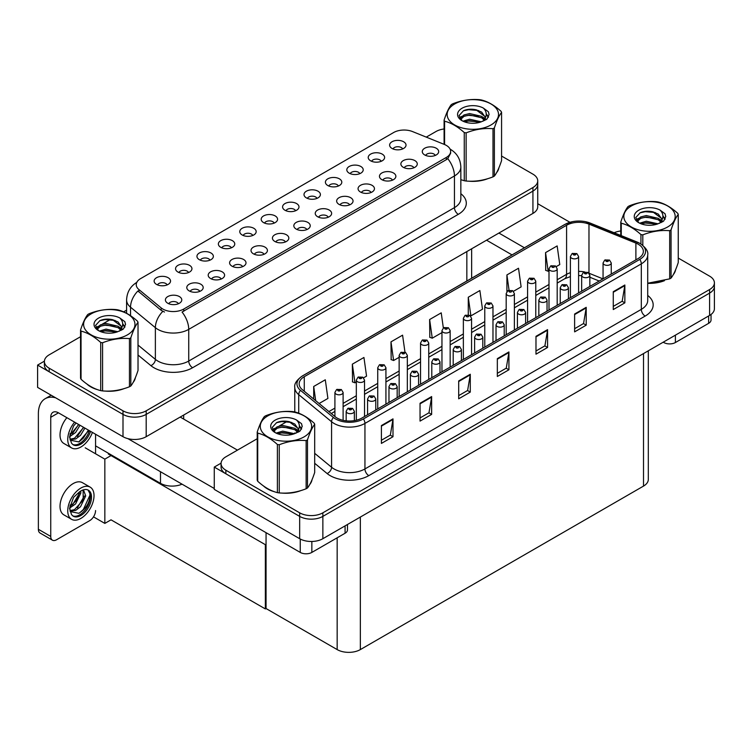 <?xml version="1.0" encoding="UTF-8"?>
<svg xmlns="http://www.w3.org/2000/svg" width="752" height="752" viewBox="0 0 752 752"><rect width="100%" height="100%" fill="white"/><g stroke="black" fill="none" stroke-linecap="round" stroke-linejoin="round"><path stroke-width="1.13" d="M295.583 210.739A4.916 2.839 0 0 0 294.267 209.357A4.916 2.839 0 0 0 289.417 208.633A4.916 2.839 0 0 0 285.986 210.739M296.579 203.557A8.197 4.728 0 0 0 286.08 203.031A8.197 4.728 0 0 0 283.363 208.915A8.197 4.728 0 0 0 284.989 210.25A8.197 4.728 0 0 0 298.215 208.915A8.197 4.728 0 0 0 296.579 203.557M274.179 223.1A4.916 2.839 0 0 0 272.854 221.718A4.916 2.839 0 0 0 268.013 220.994A4.916 2.839 0 0 0 264.582 223.1M275.176 215.918A8.197 4.728 0 0 0 264.676 215.392A8.197 4.728 0 0 0 261.959 221.267A8.197 4.728 0 0 0 263.585 222.611A8.197 4.728 0 0 0 276.802 221.267A8.197 4.728 0 0 0 275.176 215.918M252.766 235.461A4.916 2.839 0 0 0 251.45 234.079A4.916 2.839 0 0 0 246.6 233.355A4.916 2.839 0 0 0 243.178 235.461M253.772 228.279A8.197 4.728 0 0 0 243.263 227.753A8.197 4.728 0 0 0 240.546 233.628A8.197 4.728 0 0 0 242.172 234.972A8.197 4.728 0 0 0 255.398 233.628A8.197 4.728 0 0 0 253.772 228.279M392.459 180.151A4.916 2.839 0 0 0 391.143 178.769A4.916 2.839 0 0 0 386.293 178.045A4.916 2.839 0 0 0 382.871 180.151M393.465 172.969A8.197 4.728 0 0 0 382.956 172.443A8.197 4.728 0 0 0 380.239 178.327A8.197 4.728 0 0 0 381.866 179.662A8.197 4.728 0 0 0 395.091 178.327A8.197 4.728 0 0 0 393.465 172.969M328.239 217.234A4.916 2.839 0 0 0 326.923 215.852A4.916 2.839 0 0 0 322.072 215.128A4.916 2.839 0 0 0 318.641 217.234M329.235 210.052A8.197 4.728 0 0 0 318.735 209.517A8.197 4.728 0 0 0 316.019 215.401A8.197 4.728 0 0 0 317.645 216.745A8.197 4.728 0 0 0 330.861 215.401A8.197 4.728 0 0 0 329.235 210.052M402.63 148.943A4.916 2.839 0 0 0 401.305 147.561A4.916 2.839 0 0 0 396.464 146.837A4.916 2.839 0 0 0 393.033 148.943M403.627 141.761A8.197 4.728 0 0 0 393.117 141.226A8.197 4.728 0 0 0 390.401 147.11A8.197 4.728 0 0 0 392.027 148.454A8.197 4.728 0 0 0 405.253 147.11A8.197 4.728 0 0 0 403.627 141.761M349.642 204.873A4.916 2.839 0 0 0 348.326 203.491A4.916 2.839 0 0 0 343.485 202.767A4.916 2.839 0 0 0 340.054 204.873M350.648 197.691A8.197 4.728 0 0 0 340.139 197.165A8.197 4.728 0 0 0 337.422 203.04A8.197 4.728 0 0 0 339.049 204.384A8.197 4.728 0 0 0 352.274 203.04A8.197 4.728 0 0 0 350.648 197.691M413.873 167.79A4.916 2.839 0 0 0 412.547 166.408A4.916 2.839 0 0 0 407.706 165.694A4.916 2.839 0 0 0 404.275 167.79M414.869 160.608A8.197 4.728 0 0 0 404.369 160.082A8.197 4.728 0 0 0 401.653 165.966A8.197 4.728 0 0 0 403.279 167.301A8.197 4.728 0 0 0 416.495 165.966A8.197 4.728 0 0 0 414.869 160.608M188.545 272.544A4.916 2.839 0 0 0 187.229 271.152A4.916 2.839 0 0 0 182.379 270.438A4.916 2.839 0 0 0 178.948 272.544M189.542 265.353A8.197 4.728 0 0 0 179.042 264.826A8.197 4.728 0 0 0 176.325 270.711A8.197 4.728 0 0 0 177.951 272.045A8.197 4.728 0 0 0 191.168 270.711A8.197 4.728 0 0 0 189.542 265.353M242.605 266.669A4.916 2.839 0 0 0 241.289 265.287A4.916 2.839 0 0 0 236.438 264.572A4.916 2.839 0 0 0 233.007 266.669M243.601 259.487A8.197 4.728 0 0 0 233.101 258.961A8.197 4.728 0 0 0 230.385 264.845A8.197 4.728 0 0 0 232.011 266.18A8.197 4.728 0 0 0 245.227 264.845A8.197 4.728 0 0 0 243.601 259.487M359.813 173.665A4.916 2.839 0 0 0 358.488 172.274A4.916 2.839 0 0 0 353.647 171.559A4.916 2.839 0 0 0 350.216 173.665M360.81 166.474A8.197 4.728 0 0 0 350.3 165.948A8.197 4.728 0 0 0 347.593 171.832A8.197 4.728 0 0 0 349.219 173.167A8.197 4.728 0 0 0 362.436 171.832A8.197 4.728 0 0 0 360.81 166.474M199.788 291.391A4.916 2.839 0 0 0 198.472 290.009A4.916 2.839 0 0 0 193.621 289.285A4.916 2.839 0 0 0 190.19 291.391M200.784 284.209A8.197 4.728 0 0 0 190.284 283.683A8.197 4.728 0 0 0 187.568 289.558A8.197 4.728 0 0 0 189.194 290.902A8.197 4.728 0 0 0 202.42 289.558A8.197 4.728 0 0 0 200.784 284.209M371.056 192.512A4.916 2.839 0 0 0 369.73 191.13A4.916 2.839 0 0 0 364.889 190.406A4.916 2.839 0 0 0 361.458 192.512M372.052 185.33A8.197 4.728 0 0 0 361.552 184.804A8.197 4.728 0 0 0 358.836 190.679A8.197 4.728 0 0 0 360.462 192.023A8.197 4.728 0 0 0 373.678 190.679A8.197 4.728 0 0 0 372.052 185.33M264.018 254.308A4.916 2.839 0 0 0 262.692 252.926A4.916 2.839 0 0 0 257.851 252.211A4.916 2.839 0 0 0 254.42 254.308M265.014 247.126A8.197 4.728 0 0 0 254.505 246.6A8.197 4.728 0 0 0 251.798 252.484A8.197 4.728 0 0 0 253.424 253.819A8.197 4.728 0 0 0 266.64 252.484A8.197 4.728 0 0 0 265.014 247.126M381.217 161.304A4.916 2.839 0 0 0 379.901 159.922A4.916 2.839 0 0 0 375.051 159.198A4.916 2.839 0 0 0 371.62 161.304M382.213 154.113A8.197 4.728 0 0 0 371.714 153.587A8.197 4.728 0 0 0 368.997 159.471A8.197 4.728 0 0 0 370.623 160.806A8.197 4.728 0 0 0 383.84 159.471A8.197 4.728 0 0 0 382.213 154.113M306.835 229.595A4.916 2.839 0 0 0 305.509 228.213A4.916 2.839 0 0 0 300.668 227.489A4.916 2.839 0 0 0 297.237 229.595M307.831 222.404A8.197 4.728 0 0 0 297.322 221.878A8.197 4.728 0 0 0 294.605 227.762A8.197 4.728 0 0 0 296.232 229.097A8.197 4.728 0 0 0 309.457 227.762A8.197 4.728 0 0 0 307.831 222.404M316.996 198.378A4.916 2.839 0 0 0 315.671 196.996A4.916 2.839 0 0 0 310.83 196.281A4.916 2.839 0 0 0 307.399 198.378M317.993 191.196A8.197 4.728 0 0 0 307.483 190.67A8.197 4.728 0 0 0 304.776 196.554A8.197 4.728 0 0 0 306.402 197.889A8.197 4.728 0 0 0 319.619 196.554A8.197 4.728 0 0 0 317.993 191.196M285.422 241.956A4.916 2.839 0 0 0 284.106 240.565A4.916 2.839 0 0 0 279.255 239.85A4.916 2.839 0 0 0 275.824 241.956M286.418 234.765A8.197 4.728 0 0 0 275.918 234.239A8.197 4.728 0 0 0 273.202 240.123A8.197 4.728 0 0 0 274.828 241.458A8.197 4.728 0 0 0 288.044 240.123A8.197 4.728 0 0 0 286.418 234.765M221.201 279.03A4.916 2.839 0 0 0 219.875 277.648A4.916 2.839 0 0 0 215.034 276.933A4.916 2.839 0 0 0 211.603 279.03M222.197 271.848A8.197 4.728 0 0 0 211.688 271.322A8.197 4.728 0 0 0 208.981 277.206A8.197 4.728 0 0 0 210.607 278.541A8.197 4.728 0 0 0 223.823 277.206A8.197 4.728 0 0 0 222.197 271.848M338.4 186.017A4.916 2.839 0 0 0 337.084 184.635A4.916 2.839 0 0 0 332.234 183.92A4.916 2.839 0 0 0 328.803 186.017M339.396 178.835A8.197 4.728 0 0 0 328.897 178.309A8.197 4.728 0 0 0 326.18 184.193A8.197 4.728 0 0 0 327.806 185.528A8.197 4.728 0 0 0 341.023 184.193A8.197 4.728 0 0 0 339.396 178.835M178.384 303.752A4.916 2.839 0 0 0 177.058 302.37A4.916 2.839 0 0 0 172.217 301.646A4.916 2.839 0 0 0 168.786 303.752M179.38 296.57A8.197 4.728 0 0 0 168.88 296.044A8.197 4.728 0 0 0 166.164 301.919A8.197 4.728 0 0 0 167.79 303.263A8.197 4.728 0 0 0 181.006 301.919A8.197 4.728 0 0 0 179.38 296.57M231.362 247.822A4.916 2.839 0 0 0 230.037 246.44A4.916 2.839 0 0 0 225.196 245.716A4.916 2.839 0 0 0 221.765 247.822M232.359 240.64A8.197 4.728 0 0 0 221.859 240.104A8.197 4.728 0 0 0 219.142 245.989A8.197 4.728 0 0 0 220.768 247.333A8.197 4.728 0 0 0 233.985 245.989A8.197 4.728 0 0 0 232.359 240.64M209.949 260.183A4.916 2.839 0 0 0 208.633 258.801A4.916 2.839 0 0 0 203.792 258.077A4.916 2.839 0 0 0 200.361 260.183M210.955 252.992A8.197 4.728 0 0 0 200.446 252.465A8.197 4.728 0 0 0 197.729 258.35A8.197 4.728 0 0 0 199.355 259.684A8.197 4.728 0 0 0 212.581 258.35A8.197 4.728 0 0 0 210.955 252.992M435.276 155.429A4.916 2.839 0 0 0 433.96 154.047A4.916 2.839 0 0 0 429.11 153.333A4.916 2.839 0 0 0 425.679 155.429M436.282 148.247A8.197 4.728 0 0 0 425.773 147.721A8.197 4.728 0 0 0 423.056 153.605A8.197 4.728 0 0 0 424.683 154.94A8.197 4.728 0 0 0 437.908 153.605A8.197 4.728 0 0 0 436.282 148.247M167.141 284.895A4.916 2.839 0 0 0 165.816 283.513A4.916 2.839 0 0 0 160.975 282.799A4.916 2.839 0 0 0 157.544 284.895M168.138 277.714A8.197 4.728 0 0 0 157.629 277.187A8.197 4.728 0 0 0 154.912 283.072A8.197 4.728 0 0 0 156.538 284.406A8.197 4.728 0 0 0 169.764 283.072A8.197 4.728 0 0 0 168.138 277.714M446.321 145.39A14.758 8.516 0 0 0 444.357 144.44L412.538 131.572A14.758 8.516 0 0 0 393.634 132.531L140.558 278.644A14.758 8.516 0 0 0 136.244 284.67A14.758 8.516 0 0 0 138.904 289.548L161.191 307.925A14.758 8.516 0 0 0 183.704 309.063L446.321 157.441A14.758 8.516 0 0 0 450.645 151.415A14.758 8.516 0 0 0 446.321 145.39M182.022 484.156A16.394 9.466 180 0 1 160.486 483.329L95.56 445.851M44.406 361.157L37.6 365.087L122.999 414.39A16.394 9.466 0 0 0 146.189 414.39L532.924 191.111A16.394 9.466 0 0 0 537.727 184.419A16.394 9.466 0 0 1 532.924 191.111L146.189 414.39A16.394 9.466 0 0 1 122.999 414.39L49.19 371.779A16.394 9.466 0 0 1 44.387 365.087L44.387 361.515A16.394 9.466 0 0 0 49.19 368.207L122.999 410.818A16.394 9.466 0 0 0 146.189 410.818L532.924 187.539A16.394 9.466 0 0 0 537.727 180.847A16.394 9.466 0 0 0 532.924 174.154L501.575 156.049M37.6 365.087L37.6 387.393L122.999 436.696A16.394 9.466 0 0 0 146.189 436.696L532.924 213.418A16.394 9.466 0 0 0 537.727 206.725L537.727 180.847M111.719 455.176L104.838 459.143L85.211 447.807M266.058 544.279L265.362 544.683L265.362 608.932L111.023 519.829L104.838 523.401L93.502 516.859M104.838 523.401L104.838 459.143M265.362 608.932L266.058 608.537L266.058 532.679M109.012 453.616L108.316 454.011L265.362 544.683M257.222 438.726L225.863 456.821A16.394 9.466 0 0 0 221.069 463.514L221.069 467.086A16.394 9.466 0 0 0 225.863 473.779L299.672 516.389A16.394 9.466 0 0 0 322.862 516.389L709.597 293.111A16.394 9.466 0 0 0 714.4 286.418A16.394 9.466 0 0 1 709.597 293.111L322.862 516.389A16.394 9.466 0 0 1 299.672 516.389L214.273 467.086L214.273 489.392L299.672 538.705A16.394 9.466 0 0 0 322.862 538.705L709.597 315.417A16.394 9.466 0 0 0 714.4 308.724L714.4 282.846A16.394 9.466 0 0 0 709.597 276.153L678.248 258.058M221.079 463.157L214.273 467.086M648.318 350.799L648.318 479.4A16.394 9.466 180 0 1 643.515 486.093L360.349 649.587A16.394 9.466 180 0 1 337.159 649.587L266.058 608.537M86.837 383.962A26.235 15.143 0 0 0 90.738 386.838A26.235 15.143 0 0 0 97.732 389.724M450.645 151.415L450.645 153.22L447.76 158.625L446.321 159.668L182.05 312.033A19.129 11.045 60 0 1 188.733 329.367A21.855 12.624 180 0 1 157.817 329.367A21.855 12.624 180 0 1 155.373 327.675L130.538 307.211A21.855 12.624 180 0 1 126.59 299.973L126.59 313.293M164.5 312.033L161.191 310.36L137.917 290.977A19.129 12.793 129.5 0 0 130.538 307.211L130.538 315.699M464.266 180.734L464.266 132.578A29.507 17.042 -0 0 0 466.137 132.869L466.137 181.025A29.507 17.042 -0 0 1 464.266 180.734L460.844 179.672A26.235 15.143 0 0 0 461.286 179.831M468.355 181.157A26.235 15.143 0 0 0 487.785 178.675M496.64 172.593A26.235 15.143 0 0 0 498.924 167.781M104.801 391.049A26.235 15.143 0 0 0 124.23 388.568M133.085 382.486A26.235 15.143 0 0 0 135.379 377.673M444.094 128.977A16.394 9.466 0 0 0 435.934 131.544L426.262 137.127M126.59 310.134L123.619 311.854M110.685 319.318L102.357 324.121M80.539 336.717L49.19 354.822A16.394 9.466 0 0 0 44.387 361.515M263.51 485.971A26.235 15.143 0 0 0 267.411 488.838A26.235 15.143 0 0 0 274.405 491.723M638.222 244.231A17.484 10.096 180 0 1 643.345 251.365A17.484 10.096 180 0 1 638.222 258.509L361.853 418.065A17.484 10.096 180 0 1 335.157 416.721L302.313 389.639A17.484 10.096 180 0 1 299.155 383.849A17.484 10.096 180 0 1 304.269 376.705L566.585 225.262A17.484 10.096 180 0 1 588.976 224.134L635.891 243.093A17.484 10.096 180 0 1 638.222 244.231M639.773 243.338A19.674 11.355 0 0 0 637.141 242.059L590.235 223.1A19.674 11.355 0 0 0 585.507 221.69A19.674 11.355 0 0 0 572.385 221.69A19.674 11.355 0 0 0 565.034 224.369L302.727 375.812A19.674 11.355 0 0 0 300.518 390.363L333.371 417.445A19.674 11.355 0 0 0 363.395 418.958L639.773 259.402A19.674 11.355 0 0 0 639.773 243.338M381.405 425.566L381.405 443.417L392.995 436.724L392.995 418.873L381.405 425.566M381.405 440.249L390.335 435.088L392.948 419.466A4.371 2.529 -120 0 0 392.995 418.873M390.26 435.135L392.995 436.724M420.048 403.26L420.048 421.101L431.639 414.408L431.639 396.567L420.048 403.26M420.048 417.933L428.978 412.782L431.592 397.159A4.371 2.529 -120 0 0 431.639 396.567M428.894 412.829L431.639 414.408M458.692 380.944L458.692 398.795L470.282 392.102L470.282 374.252L458.692 380.944M458.692 395.627L467.622 390.476L470.235 374.844A4.371 2.529 -120 0 0 470.282 374.252M467.537 390.514L470.282 392.102M613.265 291.701L613.265 309.551L624.856 302.859L624.856 285.008L613.265 291.701M613.265 306.384L622.186 301.232L624.809 285.6A4.371 2.529 -120 0 0 624.856 285.008M622.111 301.279L624.856 302.859M574.622 314.016L574.622 331.867L586.212 325.174L586.212 307.324L574.622 314.016M574.622 328.699L583.552 323.539L586.165 307.916A4.371 2.529 -120 0 0 586.212 307.324M583.467 323.586L586.212 325.174M535.979 336.323L535.979 354.173L547.569 347.48L547.569 329.63L535.979 336.323M535.979 351.005L544.909 345.854L547.522 330.222A4.371 2.529 -120 0 0 547.569 329.63M544.824 345.901L547.569 347.48M497.335 358.638L497.335 376.479L508.925 369.787L508.925 351.945L497.335 358.638M497.335 373.321L506.265 368.16L508.878 352.538A4.371 2.529 -120 0 0 508.925 351.945M506.181 368.207L508.925 369.787M647.716 283.344A26.235 15.143 0 0 0 664.458 280.675M673.313 274.593A26.235 15.143 0 0 0 675.606 269.78M281.474 493.049A26.235 15.143 0 0 0 300.903 490.577M309.768 484.485A26.235 15.143 0 0 0 312.052 479.673M221.069 463.514A16.394 9.466 0 0 0 225.863 470.207L299.672 512.817A16.394 9.466 0 0 0 322.862 512.817L709.597 289.539A16.394 9.466 0 0 0 714.4 282.846M620.767 230.977A16.394 9.466 0 0 0 614.149 232.753M287.358 421.317L279.039 426.13M363.601 377.833L366.553 376.122L363.94 357.473L352.35 364.165L352.528 381.913M319.13 403.504L327.91 398.438L325.296 379.788L313.706 386.481L313.706 399.03M468.27 297.237L470.893 315.887L482.483 309.194L479.87 290.545L468.27 297.237L468.27 314.844M513.456 291.315L521.127 286.879L518.513 268.238L506.914 274.931L506.914 291.522M556.273 266.593L559.77 264.572L557.157 245.923L545.557 252.616L545.745 270.353M404.971 352.162L402.583 335.166L390.984 341.859L391.172 359.597M443.342 327.975L441.227 312.851L429.627 319.544L429.815 337.291M429.627 319.544L432.25 338.193L441.96 332.591M432.25 338.193L429.627 337.216M470.893 315.887L470.169 315.614M506.914 274.931L509.057 290.206M545.557 252.616L548.18 271.265L548.998 270.795M548.18 271.265L545.557 270.288M390.984 341.859L393.606 360.509L399.143 357.313M393.606 360.509L390.984 359.531M352.35 364.165L354.963 382.815L356.326 382.035M354.963 382.815L352.35 381.837M313.706 386.481L315.69 400.666M343.109 420.33L343.109 392.45A4.098 2.369 180 0 1 340.581 394.64A4.098 2.369 180 0 1 336.116 394.123A4.098 2.369 180 0 1 334.913 392.45L336.548 389.611A2.735 1.645 57.8 0 1 338.005 389.686A1.363 0.79 0 0 0 338.052 390.777A1.363 0.79 0 0 0 339.979 390.777A1.363 0.79 0 0 0 339.979 389.668A1.363 0.79 0 0 0 338.09 389.639L339.556 390.222L338.626 390.448L338.005 389.686M338.644 390.457L338.644 389.987M338.09 389.639A2.735 1.504 -117.9 0 0 336.811 389.461A2.735 1.504 -117.9 0 0 336.689 389.536M354.361 420.622L354.361 411.306A4.098 2.369 180 0 1 351.823 413.497A4.098 2.369 180 0 1 347.358 412.98A4.098 2.369 180 0 1 346.164 411.306L347.791 408.458A2.735 1.645 57.8 0 1 349.248 408.543A1.363 0.79 0 0 0 349.295 409.633A1.363 0.79 0 0 0 351.222 409.633A1.363 0.79 0 0 0 351.222 408.515A1.363 0.79 0 0 0 349.332 408.496L350.808 409.079L349.868 409.295L349.248 408.543M349.332 408.496A2.735 1.504 -117.9 0 0 348.054 408.308A2.735 1.504 -117.9 0 0 347.941 408.383M266.058 557.016L265.362 556.612M675.399 335.166L675.399 342.527L708.628 323.341L708.628 315.981M569.95 222.301L537.727 203.698M524.407 247.765L498.914 233.054M711.035 314.477L711.035 319.995A8.197 4.728 180 0 1 708.628 323.341M675.399 342.527A8.197 4.728 180 0 1 663.809 342.527L663.809 341.859M486.553 240.189L512.037 254.909M663.226 342.198L663.809 342.527M311.845 541.468L311.845 552.419L345.083 533.234L345.083 525.874M237.463 450.128L180.189 417.069M214.273 488.499L127.934 438.66M50.741 536.43A8.197 4.728 120 0 0 52.433 540.18L40.072 533.036A8.197 4.728 -60 0 1 38.371 529.286L50.741 536.43L50.741 417.294A10.932 6.307 60 0 1 53.007 412.284A10.932 6.307 60 0 1 58.468 412.829L300.255 552.419L300.255 539.024M55.62 397.799A32.787 18.932 -120 0 0 45.167 398.71A32.787 18.932 -120 0 0 38.371 413.722L38.371 529.286M52.433 540.18A8.197 4.728 120 0 0 56.532 539.776L89.77 520.591A8.197 4.728 120 0 0 95.56 510.552M95.56 453.794L95.56 434.242M347.48 524.482L347.48 529.887A8.197 4.728 180 0 1 345.083 533.234M311.845 552.419A8.197 4.728 180 0 1 300.255 552.419M364.523 416.523L364.523 380.098A4.098 2.369 180 0 1 361.994 382.279A4.098 2.369 180 0 1 357.52 381.772A4.098 2.369 180 0 1 356.326 380.098L357.961 377.25A2.735 1.645 57.8 0 1 359.418 377.335A1.363 0.79 0 0 0 359.456 378.425A1.363 0.79 0 0 0 361.392 378.425A1.363 0.79 0 0 0 361.392 377.307A1.363 0.79 0 0 0 359.503 377.278L360.969 377.861L360.039 378.087L359.418 377.335M360.048 378.096L360.048 377.626M359.503 377.278A2.735 1.504 -117.9 0 0 358.225 377.1A2.735 1.504 -117.9 0 0 358.102 377.175M385.926 404.172L385.926 367.737A4.098 2.369 180 0 1 383.398 369.918A4.098 2.369 180 0 1 378.933 369.411A4.098 2.369 180 0 1 377.73 367.737L379.365 364.889A2.735 1.645 57.8 0 1 380.822 364.974A1.363 0.79 0 0 0 380.86 366.064A1.363 0.79 0 0 0 382.796 366.064A1.363 0.79 0 0 0 382.796 364.946A1.363 0.79 0 0 0 380.907 364.917L382.373 365.5L381.443 365.726L380.822 364.974M380.907 364.917A2.735 1.504 -117.9 0 0 379.628 364.739A2.735 1.504 -117.9 0 0 379.506 364.814M407.34 391.811L407.34 355.376A4.098 2.369 180 0 1 404.811 357.557A4.098 2.369 180 0 1 400.337 357.05A4.098 2.369 180 0 1 399.143 355.376L400.778 352.528A2.735 1.645 57.8 0 1 402.235 352.613A1.363 0.79 0 0 0 402.273 353.703A1.363 0.79 0 0 0 404.2 353.703A1.363 0.79 0 0 0 404.2 352.585A1.363 0.79 0 0 0 402.311 352.566L403.786 353.139L402.856 353.365L402.235 352.613M402.311 352.566A2.735 1.504 -117.9 0 0 401.042 352.378A2.735 1.504 -117.9 0 0 400.919 352.453M375.765 410.037L375.765 398.945A4.098 2.369 180 0 1 373.236 401.136A4.098 2.369 180 0 1 368.771 400.619A4.098 2.369 180 0 1 367.568 398.945L369.204 396.097A2.735 1.645 57.8 0 1 370.661 396.182A1.363 0.79 0 0 0 370.698 397.272A1.363 0.79 0 0 0 372.635 397.272A1.363 0.79 0 0 0 372.635 396.154A1.363 0.79 0 0 0 370.745 396.135L371.3 396.483M370.745 396.135A2.735 1.504 -117.9 0 0 369.467 395.947A2.735 1.504 -117.9 0 0 369.345 396.031M371.262 396.924L370.661 396.182M397.178 397.676L397.178 386.584A4.098 2.369 180 0 1 394.64 388.775A4.098 2.369 180 0 1 390.175 388.258A4.098 2.369 180 0 1 388.972 386.584L390.608 383.746A2.735 1.645 57.8 0 1 392.065 383.821A1.363 0.79 0 0 0 392.112 384.911A1.363 0.79 0 0 0 394.039 384.911A1.363 0.79 0 0 0 394.039 383.802A1.363 0.79 0 0 0 392.149 383.774L393.625 384.357L392.685 384.582L392.065 383.821M392.149 383.774A2.735 1.504 -117.9 0 0 390.871 383.586A2.735 1.504 -117.9 0 0 390.758 383.67M418.582 385.315L418.582 374.223A4.098 2.369 180 0 1 416.053 376.414A4.098 2.369 180 0 1 411.588 375.897A4.098 2.369 180 0 1 410.385 374.223L412.021 371.385A2.735 1.645 57.8 0 1 413.478 371.46A1.363 0.79 0 0 0 413.515 372.55A1.363 0.79 0 0 0 415.452 372.55A1.363 0.79 0 0 0 415.452 371.441A1.363 0.79 0 0 0 413.562 371.413L414.117 371.761M413.562 371.413A2.735 1.504 -117.9 0 0 412.284 371.234A2.735 1.504 -117.9 0 0 412.162 371.309M414.079 372.212L413.478 371.46M439.986 372.954L439.986 361.862A4.098 2.369 180 0 1 437.457 364.053A4.098 2.369 180 0 1 432.992 363.536A4.098 2.369 180 0 1 431.789 361.862L433.425 359.024A2.735 1.645 57.8 0 1 434.882 359.099A1.363 0.79 0 0 0 434.929 360.189A1.363 0.79 0 0 0 436.856 360.189A1.363 0.79 0 0 0 436.856 359.08A1.363 0.79 0 0 0 434.966 359.052L436.442 359.635L435.502 359.86L434.882 359.099M434.966 359.052A2.735 1.504 -117.9 0 0 433.688 358.873A2.735 1.504 -117.9 0 0 433.566 358.948M66.872 417.68A18.584 10.725 120 0 0 63.864 443.464L71.59 447.929A18.584 10.725 120 0 0 80.878 447.008A18.584 10.725 120 0 0 92.421 432.428M74.598 422.135A18.584 10.725 120 0 0 71.59 447.929M70.171 433.547L69.889 437.758L71.402 442.862A15.031 8.676 120 0 0 73.367 444.855A15.031 8.676 120 0 0 80.878 444.103A15.031 8.676 120 0 0 90.55 431.347M72.812 444.479A15.031 8.676 120 0 0 79.721 443.436A15.031 8.676 120 0 0 89.385 430.68M88.849 430.37L78.838 441.913L70.256 440.174M80.013 425.265L75.614 432.485L69.87 436.536M78.791 424.56L69.936 435.248M84.92 428.104L80.52 435.323L75.745 438.961L70.143 439.723M83.698 427.39L74.514 438.247L70.049 439.215M71.402 442.862L69.551 436.987L73.583 425.952L76.131 423.028M88.398 430.106L83.378 438.096L78.885 441.988M83.491 427.277L77.362 436.433M78.575 424.438L72.455 433.594M90.174 487.136L82.438 482.681A18.584 10.725 120 0 0 73.151 483.592A18.584 10.725 120 0 0 61.015 499.967A18.584 10.725 120 0 0 63.864 514.857L71.59 519.322A18.584 10.725 120 0 0 80.878 518.401A18.584 10.725 120 0 0 93.022 502.026A18.584 10.725 120 0 0 90.174 487.136A18.584 10.725 120 0 0 80.878 488.057A18.584 10.725 120 0 0 68.742 504.432A18.584 10.725 120 0 0 71.59 519.322M88.012 490.013L90.099 493.923C90.165 502.026 86.414 508.484 78.838 513.306L70.256 511.567M80.878 515.496A15.031 8.676 120 0 0 90.701 502.261A15.031 8.676 120 0 0 88.398 490.21A15.031 8.676 120 0 0 80.878 490.962A15.031 8.676 120 0 0 79.656 491.752L73.583 497.345L69.551 508.38L71.402 514.255A15.031 8.676 120 0 0 73.367 516.248A15.031 8.676 120 0 0 80.878 515.496M72.812 515.872A15.031 8.676 120 0 0 79.721 514.829A15.031 8.676 120 0 0 90.099 493.923M80.746 491.037L80.793 493.096L75.614 503.878L69.87 507.929M79.599 491.78L76.695 500.183L69.936 506.641M82.41 490.201L83.763 490.633L85.709 495.925L80.52 506.716L75.745 510.354L70.143 511.116M83.115 490.351L83.199 500.061L74.514 509.64L70.049 510.608M71.402 514.255L69.889 509.151L70.171 504.94M89.761 492.494L89.892 495.277L83.378 509.489L79.458 512.996M84.393 495.982L77.362 507.826M79.486 493.152L72.455 504.996M498.021 169.858A25.963 14.984 180 0 1 497.739 170.45M485.181 179.418A25.963 14.984 180 0 1 471.946 181.213M674.694 271.857A25.963 14.984 180 0 1 674.422 272.45M661.854 281.417A25.963 14.984 180 0 1 648.619 283.213M134.467 379.751A25.963 14.984 180 0 1 134.194 380.343M121.627 389.31A25.963 14.984 180 0 1 108.391 391.106M94.498 388.446A25.963 14.984 180 0 1 90.926 386.725A25.963 14.984 180 0 1 88.576 385.165M311.149 481.75A25.963 14.984 180 0 1 310.867 482.352M298.3 491.31A25.963 14.984 180 0 1 285.064 493.105M271.171 490.445A25.963 14.984 180 0 1 267.599 488.725A25.963 14.984 180 0 1 265.249 487.164M454.669 103.983A25.681 14.833 -0 0 0 454.669 124.954A25.681 14.833 -0 0 0 491 124.954A25.681 14.833 -0 0 0 491 103.983A25.681 14.833 -0 0 0 454.669 103.983M466.137 181.025C475.057 181.805 484.015 180.414 493.002 176.861A29.507 17.042 -0 0 0 493.697 176.476A29.507 17.042 -0 0 0 494.374 176.071C496.762 173.082 499.168 167.912 501.575 160.561L501.575 112.405A29.507 17.042 -0 0 0 501.076 111.324C494.496 105.374 487.945 101.586 481.402 99.969A29.507 17.042 -0 0 0 479.532 99.678C470.536 98.916 461.578 100.298 452.657 103.842A29.507 17.042 -0 0 0 451.971 104.227A29.507 17.042 -0 0 0 451.294 104.631C448.888 107.658 446.481 112.828 444.094 120.141A29.507 17.042 -0 0 0 444.592 121.222L444.592 144.534M464.266 132.578C457.695 126.618 451.134 122.839 444.592 121.222M493.002 176.861L493.002 128.714C484.081 127.934 475.132 129.316 466.137 132.869M493.002 128.714A29.507 17.042 -0 0 0 493.697 128.319A29.507 17.042 -0 0 0 494.374 127.925L494.374 176.071M481.336 121.815L469.596 119.22L462.941 121.185M479.701 122.35L469.596 120.64L464.445 121.833M484.542 119.333L481.665 116.363L469.596 113.552L464.003 114.953L460.769 117.707L460.346 119.211M484.081 120.038L481.665 117.782L469.596 114.971L464.003 116.363L460.6 119.483M482.981 121.269L484.899 118.609L485.322 116.739L475.96 109.754C471.288 108.805 467.124 109.134 463.486 110.741L459.087 115.545L462.038 120.677A15.266 8.817 -0 0 0 481.12 121.871L487.08 118.985L489.082 114.473L488.396 111.775L483.395 108.1A15.266 8.817 -0 0 0 462.038 108.241A15.266 8.817 -0 0 0 462.038 120.705M484.664 120.527L485.322 117.867M485.284 117.293L481.665 112.114L476.289 109.82M483.395 108.1C486.572 111.334 487.08 114.84 484.899 118.6M444.094 144.337L444.094 120.141M501.575 112.405C499.187 115.394 496.781 120.564 494.374 127.925M478.573 121.871L468.628 121.025L464.67 121.739M485.848 119.859L485.143 119.305M484.72 118.995L484.015 118.534M478.573 116.203L468.628 115.357L464.67 116.071M460.844 117.575L459.679 118.29M488.33 117.303L486.234 114.548M478.62 110.553L468.628 109.689L463.307 110.826M489.082 114.614L488.396 111.775M486.3 119.568L485.275 118.684M484.965 118.459L482.521 116.992M461.803 116.381L459.416 117.773M488.499 116.964L486.234 113.834M631.351 205.992A25.681 14.833 -0 0 0 631.351 226.963A25.681 14.833 -0 0 0 667.673 226.963A25.681 14.833 -0 0 0 667.673 205.992A25.681 14.833 -0 0 0 631.351 205.992M647.716 283.222L669.684 278.87A29.507 17.042 -0 0 0 670.38 278.475A29.507 17.042 -0 0 0 671.047 278.08C673.435 275.091 675.841 269.912 678.248 262.561L678.248 214.405A29.507 17.042 -0 0 0 677.749 213.333C671.179 207.373 664.618 203.585 658.075 201.978A29.507 17.042 -0 0 0 656.205 201.686C647.218 200.916 638.26 202.297 629.339 205.841A29.507 17.042 -0 0 0 628.644 206.227A29.507 17.042 -0 0 0 627.967 206.631C625.561 209.667 623.154 214.837 620.767 222.141A29.507 17.042 -0 0 0 621.265 223.222L621.265 235.63M640.939 243.968L640.939 234.577C634.368 228.627 627.807 224.839 621.265 223.222M640.939 234.577A29.507 17.042 -0 0 0 642.81 234.868L642.81 245.331M669.684 278.87L669.684 230.714C660.764 229.933 651.805 231.315 642.81 234.868M669.684 230.714A29.507 17.042 -0 0 0 670.38 230.328A29.507 17.042 -0 0 0 671.047 229.924L671.047 278.08M658.009 223.814L646.278 221.22L639.623 223.194M656.374 224.35L646.278 222.639L641.118 223.842M661.215 221.342L658.338 218.371L646.278 215.551L640.676 216.952L637.442 219.716L637.019 221.21M660.754 222.047L658.338 219.781L646.278 216.971L640.676 218.371L637.273 221.492M659.664 223.269L661.581 220.609L662.004 218.738L652.633 211.754C647.961 210.804 643.806 211.133 640.159 212.75L635.76 217.544L638.711 222.677A15.266 8.817 -0 0 0 657.803 223.88L663.753 220.985L665.755 216.473L665.069 213.775L660.068 210.109A15.266 8.817 -0 0 0 638.711 210.24A15.266 8.817 -0 0 0 638.711 222.705M661.346 222.526L662.004 219.866M661.967 219.302L658.338 214.113L652.962 211.82M660.068 210.109C663.245 213.342 663.753 216.839 661.581 220.609M620.767 235.432L620.767 222.141M678.248 214.405C675.86 217.403 673.454 222.573 671.047 229.924M655.255 223.88L645.301 223.024L641.343 223.748M662.521 221.868L661.826 221.304M661.403 220.994L660.688 220.533M655.255 218.212L645.301 217.356L641.343 218.08M637.517 219.575L636.352 220.289M665.003 219.302L662.907 216.548M655.293 212.553L645.301 211.688L639.98 212.835M665.755 216.614L665.069 213.775M662.973 221.567L661.948 220.693M661.638 220.458L659.194 219.001M638.486 218.381L636.089 219.772M665.172 218.964L662.907 215.833M91.124 313.885A25.681 14.833 -0 0 0 91.124 334.856A25.681 14.833 -0 0 0 127.445 334.856A25.681 14.833 -0 0 0 127.445 313.885A25.681 14.833 -0 0 0 91.124 313.885M88.416 314.12A29.507 17.042 -0 0 0 87.74 314.524C85.333 317.56 82.936 322.73 80.539 330.034A29.507 17.042 -0 0 0 81.047 331.115L81.047 379.271C87.58 385.203 94.141 388.991 100.712 390.626A29.507 17.042 -0 0 0 102.582 390.918C111.503 391.698 120.461 390.307 129.457 386.763A29.507 17.042 -0 0 0 130.152 386.368A29.507 17.042 -0 0 0 130.82 385.973C133.217 382.984 135.614 377.805 138.02 370.454L138.02 322.298A29.507 17.042 -0 0 0 137.522 321.226C130.951 315.267 124.39 311.478 117.848 309.862A29.507 17.042 -0 0 0 115.987 309.58C106.991 308.809 98.033 310.191 89.112 313.734A29.507 17.042 -0 0 0 88.416 314.12M100.712 390.626L100.712 342.47C94.141 336.52 87.58 332.732 81.047 331.115M100.712 342.47A29.507 17.042 -0 0 0 102.582 342.762L102.582 390.918M129.457 386.763L129.457 338.607C120.536 337.827 111.578 339.208 102.582 342.762M129.457 338.607A29.507 17.042 -0 0 0 130.152 338.221A29.507 17.042 -0 0 0 130.82 337.817L130.82 385.973M80.539 330.034L80.539 378.19A29.507 17.042 -0 0 0 81.047 379.271M117.782 331.707L106.051 329.113L99.396 331.087M116.146 332.243L106.051 330.532L100.89 331.726M120.987 329.226L118.12 326.255L106.051 323.445L100.448 324.845L97.215 327.599L96.792 329.103M120.536 329.931L118.12 327.675L106.051 324.864L100.448 326.255L97.046 329.385M119.436 331.162L121.354 328.502L121.777 326.631L112.405 319.647C107.733 318.698 103.579 319.027 99.931 320.634L95.532 325.437L98.484 330.57M121.119 330.419L121.777 327.759M121.739 327.195L118.12 322.006L112.734 319.713M98.484 318.134A15.266 8.817 -0 0 0 98.484 330.598A15.266 8.817 -0 0 0 117.575 331.773L123.525 328.878L125.537 324.366L124.851 321.668L119.841 318.002A15.266 8.817 -0 0 0 98.484 318.134M119.841 318.002C123.027 321.236 123.525 324.732 121.354 328.492M138.02 322.298C135.633 325.287 133.236 330.466 130.82 337.817M115.028 331.764L105.073 330.918L101.116 331.632M122.294 329.761L121.598 329.197M121.175 328.887L120.461 328.427M115.028 326.105L105.073 325.249L101.116 325.973M97.29 327.468L96.124 328.182M124.776 327.195L122.679 324.441M115.065 320.446L105.073 319.581L99.753 320.719M125.528 324.507L124.851 321.668M122.745 329.461L121.721 328.586M121.41 328.351L118.966 326.885M98.258 326.274L95.861 327.665M124.945 326.857L122.679 323.727M267.797 415.884A25.681 14.833 -0 0 0 267.797 436.856A25.681 14.833 -0 0 0 304.118 436.856A25.681 14.833 -0 0 0 304.118 415.884A25.681 14.833 -0 0 0 267.797 415.884M265.089 416.129A29.507 17.042 -0 0 0 264.422 416.523C262.006 419.56 259.609 424.73 257.222 432.043A29.507 17.042 -0 0 0 257.72 433.114L257.72 481.271C264.262 487.211 270.814 490.99 277.394 492.626A29.507 17.042 -0 0 0 279.255 492.917C288.176 493.697 297.134 492.316 306.13 488.762A29.507 17.042 -0 0 0 306.825 488.377A29.507 17.042 -0 0 0 307.493 487.973C309.89 484.984 312.287 479.814 314.693 472.453L314.693 424.307A29.507 17.042 -0 0 0 314.195 423.226C307.624 417.266 301.063 413.487 294.521 411.87A29.507 17.042 -0 0 0 292.66 411.579C283.664 410.808 274.706 412.199 265.785 415.734A29.507 17.042 -0 0 0 265.089 416.129M277.394 492.626L277.394 444.479C270.814 438.519 264.262 434.731 257.72 433.114M277.394 444.479A29.507 17.042 -0 0 0 279.255 444.761L279.255 492.917M306.13 488.762L306.13 440.606C297.209 439.826 288.251 441.217 279.255 444.761M306.13 440.606A29.507 17.042 -0 0 0 306.825 440.221A29.507 17.042 -0 0 0 307.493 439.817L307.493 487.973M257.222 432.043L257.222 480.19A29.507 17.042 -0 0 0 257.72 481.271M294.455 433.716L282.724 431.122L276.069 433.086M292.819 434.242L282.724 432.532L277.563 433.735M297.67 431.234L294.793 428.264L282.724 425.453L277.121 426.845L273.888 429.608L273.465 431.103M297.209 431.939L294.793 429.674L282.724 426.863L277.121 428.264L273.719 431.385M296.109 433.161L298.027 430.511L298.45 428.631L289.078 421.656C284.406 420.697 280.252 421.026 276.604 422.643L272.205 427.437L275.166 432.569M297.792 432.419L298.45 429.759M298.412 429.195L294.793 424.015L289.407 421.712M275.157 420.133A15.266 8.817 -0 0 0 275.157 432.597A15.266 8.817 -0 0 0 294.248 433.772L300.198 430.887L302.21 426.365L301.524 423.677L296.514 420.001A15.266 8.817 -0 0 0 275.157 420.133M296.514 420.001C299.7 423.235 300.198 426.732 298.027 430.501M314.693 424.307C312.306 427.296 309.909 432.466 307.493 439.817M291.701 433.772L281.756 432.917L277.789 433.641M298.967 431.761L298.271 431.197M297.848 430.896L297.134 430.426M291.701 428.104L281.756 427.249L277.789 427.973M273.963 429.467L272.797 430.191M301.449 429.195L299.352 426.44M291.738 422.445L281.756 421.581L276.426 422.727M302.201 426.506L301.524 423.677M299.418 431.46L298.394 430.586M298.093 430.36L295.639 428.894M274.931 428.283L272.534 429.665M301.627 428.856L299.352 425.726M428.743 379.45L428.743 343.015A4.098 2.369 180 0 1 426.215 345.206A4.098 2.369 180 0 1 421.75 344.689A4.098 2.369 180 0 1 420.547 343.015L422.182 340.167A2.735 1.645 57.8 0 1 423.639 340.252A1.363 0.79 0 0 0 423.677 341.342A1.363 0.79 0 0 0 425.613 341.342A1.363 0.79 0 0 0 425.613 340.224A1.363 0.79 0 0 0 423.724 340.205L425.19 340.788L424.26 341.004L423.639 340.252M423.724 340.205A2.735 1.504 -117.9 0 0 422.445 340.017A2.735 1.504 -117.9 0 0 422.323 340.092M450.157 367.089L450.157 330.654A4.098 2.369 180 0 1 447.619 332.845A4.098 2.369 180 0 1 443.154 332.328A4.098 2.369 180 0 1 441.96 330.654L443.586 327.806A2.735 1.645 57.8 0 1 445.043 327.891A1.363 0.79 0 0 0 445.09 328.981A1.363 0.79 0 0 0 447.017 328.981A1.363 0.79 0 0 0 447.017 327.863A1.363 0.79 0 0 0 445.128 327.844L446.603 328.427L445.663 328.643L445.043 327.891M445.128 327.844A2.735 1.504 -117.9 0 0 443.849 327.656A2.735 1.504 -117.9 0 0 443.736 327.74M471.56 354.728L471.56 318.293A4.098 2.369 180 0 1 469.032 320.484A4.098 2.369 180 0 1 464.567 319.967A4.098 2.369 180 0 1 463.364 318.293L464.999 315.455A2.735 1.645 57.8 0 1 466.456 315.53A1.363 0.79 0 0 0 466.494 316.62A1.363 0.79 0 0 0 468.43 316.62A1.363 0.79 0 0 0 468.43 315.511A1.363 0.79 0 0 0 466.541 315.483L467.095 315.831M466.541 315.483A2.735 1.504 -117.9 0 0 465.262 315.295A2.735 1.504 -117.9 0 0 465.14 315.379M467.058 316.282L466.456 315.53M461.399 360.593L461.399 349.511A4.098 2.369 180 0 1 458.87 351.692A4.098 2.369 180 0 1 454.405 351.184A4.098 2.369 180 0 1 453.202 349.511L454.838 346.663A2.735 1.645 57.8 0 1 456.295 346.747A1.363 0.79 0 0 0 456.332 347.838A1.363 0.79 0 0 0 458.269 347.838A1.363 0.79 0 0 0 458.269 346.719A1.363 0.79 0 0 0 456.379 346.691L456.934 347.048M456.379 346.691A2.735 1.504 -117.9 0 0 455.101 346.512A2.735 1.504 -117.9 0 0 454.979 346.587M456.896 347.49L456.295 346.747M482.803 348.232L482.803 337.15A4.098 2.369 180 0 1 480.274 339.331A4.098 2.369 180 0 1 475.809 338.823A4.098 2.369 180 0 1 474.606 337.15L476.242 334.302A2.735 1.645 57.8 0 1 477.699 334.386A1.363 0.79 0 0 0 477.746 335.477A1.363 0.79 0 0 0 479.673 335.477A1.363 0.79 0 0 0 479.673 334.358A1.363 0.79 0 0 0 477.783 334.339L479.25 334.913L478.319 335.138L477.699 334.386M477.783 334.339A2.735 1.504 -117.9 0 0 476.505 334.151A2.735 1.504 -117.9 0 0 476.383 334.226M504.216 335.881L504.216 324.789A4.098 2.369 180 0 1 501.687 326.97A4.098 2.369 180 0 1 497.213 326.462A4.098 2.369 180 0 1 496.019 324.789L497.655 321.941A2.735 1.645 57.8 0 1 499.112 322.025A1.363 0.79 0 0 0 499.149 323.116A1.363 0.79 0 0 0 501.086 323.116A1.363 0.79 0 0 0 501.086 321.997A1.363 0.79 0 0 0 499.196 321.978L499.751 322.326M499.196 321.978A2.735 1.504 -117.9 0 0 497.918 321.79A2.735 1.504 -117.9 0 0 497.796 321.865M499.713 322.768L499.112 322.025M492.974 342.367L492.974 305.932A4.098 2.369 180 0 1 490.436 308.123A4.098 2.369 180 0 1 485.971 307.606A4.098 2.369 180 0 1 484.767 305.932L486.403 303.094A2.735 1.645 57.8 0 1 487.86 303.169A1.363 0.79 0 0 0 487.907 304.259A1.363 0.79 0 0 0 489.834 304.259A1.363 0.79 0 0 0 489.834 303.15A1.363 0.79 0 0 0 487.945 303.122L489.42 303.705L488.48 303.93L487.86 303.169M488.499 303.94L488.499 303.47M487.945 303.122A2.735 1.504 -117.9 0 0 486.666 302.934A2.735 1.504 -117.9 0 0 486.553 303.018M514.377 330.006L514.377 293.571A4.098 2.369 180 0 1 511.849 295.762A4.098 2.369 180 0 1 507.384 295.245A4.098 2.369 180 0 1 506.181 293.571L507.816 290.733A2.735 1.645 57.8 0 1 509.273 290.808A1.363 0.79 0 0 0 509.311 291.898A1.363 0.79 0 0 0 511.247 291.898A1.363 0.79 0 0 0 511.247 290.789A1.363 0.79 0 0 0 509.358 290.761L509.912 291.109M509.358 290.761A2.735 1.504 -117.9 0 0 508.079 290.582A2.735 1.504 -117.9 0 0 507.957 290.657M509.875 291.56L509.273 290.808M535.781 317.645L535.781 281.22A4.098 2.369 180 0 1 533.253 283.401A4.098 2.369 180 0 1 528.788 282.893A4.098 2.369 180 0 1 527.584 281.22L529.22 278.372A2.735 1.645 57.8 0 1 530.677 278.456A1.363 0.79 0 0 0 530.724 279.547A1.363 0.79 0 0 0 532.651 279.547A1.363 0.79 0 0 0 532.651 278.428A1.363 0.79 0 0 0 530.762 278.4L532.237 278.983L531.297 279.208L530.677 278.456M531.316 279.218L531.316 278.748M530.762 278.4A2.735 1.504 -117.9 0 0 529.483 278.221A2.735 1.504 -117.9 0 0 529.361 278.296M557.194 305.293L557.194 268.859A4.098 2.369 180 0 1 554.666 271.04A4.098 2.369 180 0 1 550.201 270.532A4.098 2.369 180 0 1 548.998 268.859L550.633 266.011A2.735 1.645 57.8 0 1 552.09 266.095A1.363 0.79 0 0 0 552.128 267.186A1.363 0.79 0 0 0 554.064 267.186A1.363 0.79 0 0 0 554.064 266.067A1.363 0.79 0 0 0 552.175 266.039L552.729 266.396M552.175 266.039A2.735 1.504 -117.9 0 0 550.896 265.86A2.735 1.504 -117.9 0 0 550.774 265.935M552.692 266.838L552.09 266.095M578.598 292.932L578.598 256.498A4.098 2.369 180 0 1 576.07 258.679A4.098 2.369 180 0 1 571.605 258.171A4.098 2.369 180 0 1 570.401 256.498L572.037 253.65A2.735 1.645 57.8 0 1 573.494 253.734A1.363 0.79 0 0 0 573.541 254.825A1.363 0.79 0 0 0 575.468 254.825A1.363 0.79 0 0 0 575.468 253.706A1.363 0.79 0 0 0 573.579 253.687L575.045 254.261L574.114 254.486L573.494 253.734M573.579 253.687A2.735 1.504 -117.9 0 0 572.3 253.499A2.735 1.504 -117.9 0 0 572.178 253.574M525.62 323.52L525.62 312.428A4.098 2.369 180 0 1 523.091 314.618A4.098 2.369 180 0 1 518.626 314.101A4.098 2.369 180 0 1 517.423 312.428L519.059 309.58A2.735 1.645 57.8 0 1 520.516 309.664A1.363 0.79 0 0 0 520.553 310.755A1.363 0.79 0 0 0 522.49 310.755A1.363 0.79 0 0 0 522.49 309.636A1.363 0.79 0 0 0 520.6 309.617L522.067 310.2L521.136 310.416L520.516 309.664M520.6 309.617A2.735 1.504 -117.9 0 0 519.322 309.429A2.735 1.504 -117.9 0 0 519.2 309.504M547.033 311.159L547.033 300.067A4.098 2.369 180 0 1 544.504 302.257A4.098 2.369 180 0 1 540.03 301.74A4.098 2.369 180 0 1 538.836 300.067L540.472 297.219A2.735 1.645 57.8 0 1 541.929 297.303A1.363 0.79 0 0 0 541.966 298.394A1.363 0.79 0 0 0 543.893 298.394A1.363 0.79 0 0 0 543.893 297.275A1.363 0.79 0 0 0 542.013 297.256L542.559 297.604M542.013 297.256A2.735 1.504 -117.9 0 0 540.735 297.068A2.735 1.504 -117.9 0 0 540.613 297.153M542.53 298.046L541.929 297.303M568.437 298.798L568.437 287.706A4.098 2.369 180 0 1 565.908 289.896A4.098 2.369 180 0 1 561.443 289.379A4.098 2.369 180 0 1 560.24 287.706L561.876 284.867A2.735 1.645 57.8 0 1 563.333 284.942A1.363 0.79 0 0 0 563.37 286.033A1.363 0.79 0 0 0 565.307 286.033A1.363 0.79 0 0 0 565.307 284.923A1.363 0.79 0 0 0 563.417 284.895L564.884 285.478L563.953 285.704L563.333 284.942M563.417 284.895A2.735 1.504 -117.9 0 0 562.139 284.707A2.735 1.504 -117.9 0 0 562.017 284.792M589.85 286.437L589.85 275.345A4.098 2.369 180 0 1 587.312 277.535A4.098 2.369 180 0 1 582.847 277.018A4.098 2.369 180 0 1 581.653 275.345L583.279 272.506A2.735 1.645 57.8 0 1 584.736 272.581A1.363 0.79 0 0 0 584.783 273.672A1.363 0.79 0 0 0 586.71 273.672A1.363 0.79 0 0 0 586.71 272.562A1.363 0.79 0 0 0 584.821 272.534L585.376 272.882M584.821 272.534A2.735 1.504 -117.9 0 0 583.543 272.356A2.735 1.504 -117.9 0 0 583.43 272.431M585.347 273.333L584.736 272.581M611.254 274.076L611.254 262.984A4.098 2.369 180 0 1 608.725 265.174A4.098 2.369 180 0 1 604.26 264.657A4.098 2.369 180 0 1 603.057 262.984L604.693 260.145A2.735 1.645 57.8 0 1 606.15 260.22A1.363 0.79 0 0 0 606.187 261.311A1.363 0.79 0 0 0 608.124 261.311A1.363 0.79 0 0 0 608.124 260.201A1.363 0.79 0 0 0 606.234 260.173L607.701 260.756L606.77 260.982L606.15 260.22M606.234 260.173A2.735 1.504 -117.9 0 0 604.956 259.995A2.735 1.504 -117.9 0 0 604.834 260.07M160.486 483.329L160.486 471.73M532.924 213.418L532.924 187.539M146.189 436.696L146.189 410.818M122.999 436.696L122.999 410.818M466.842 280.994L466.842 251.572M183.667 419.071L183.667 415.057M138.904 289.548L138.904 291.983M161.191 307.925L161.191 310.36M183.704 309.063L183.704 311.281M446.321 157.441L446.321 159.668M299.672 538.705L299.672 512.817M322.862 538.705L322.862 512.817M709.597 315.417L709.597 289.539M643.515 486.093L643.515 353.572M360.349 649.587L360.349 517.056M337.159 649.587L337.159 537.812M460.844 193.715A27.326 15.773 180 0 1 458.306 214.329L192.597 367.737A5.461 3.158 60 0 1 188.733 361.045L454.443 207.637A21.855 12.624 0 0 0 460.844 198.716L460.844 167.038A21.855 12.624 180 0 1 454.443 175.959A19.129 11.045 -120 0 0 447.76 158.625M192.597 367.737A27.326 15.773 180 0 1 153.953 367.737A27.326 15.773 180 0 1 150.889 365.632L138.02 355.019M162.817 311.366A19.129 12.793 129.5 0 0 155.373 327.675L155.373 359.362A21.855 12.624 0 0 0 157.817 361.045A21.855 12.624 0 0 0 188.733 361.045L188.733 329.367L454.443 175.959L454.443 207.637A5.461 3.158 60 0 0 458.306 214.329M49.19 368.207L49.19 371.779M138.02 345.055L155.373 359.362A5.461 3.657 -50.5 0 1 150.889 365.632M647.716 295.451A27.326 15.773 180 0 1 645.178 316.066L368.809 475.631A5.461 3.158 60 0 1 364.946 468.938L641.315 309.373A21.855 12.624 0 0 0 647.716 300.452L647.716 254.937A21.855 12.624 180 0 1 641.315 263.858A5.461 3.158 -120 0 0 639.773 259.402M368.809 475.631A27.326 15.773 180 0 1 330.166 475.631A27.326 15.773 180 0 1 327.101 473.525L314.693 463.298M333.371 417.445A5.461 3.657 129.5 0 0 331.576 421.74L331.576 467.255A21.855 12.624 0 0 0 334.029 468.938A21.855 12.624 0 0 0 364.946 468.938L364.946 423.423A21.855 12.624 180 0 1 331.576 421.74L298.732 394.65A21.855 12.624 180 0 1 294.775 387.412L294.775 411.936M572.385 221.69L564.62 224.547A5.461 3.158 60 0 1 565.034 224.369M302.727 375.812A5.461 3.158 -120 0 0 302.313 375.991C296.608 380.108 294.098 383.924 294.775 387.412M300.518 390.363A5.461 3.657 129.5 0 0 298.732 394.65L298.732 413.215M363.395 418.958A5.461 3.158 60 0 1 364.946 423.423L641.315 263.858L641.315 309.373A5.461 3.158 60 0 0 645.178 316.066M289.652 434.919A27.326 15.773 180 0 1 290.253 433.284M225.863 470.207L225.863 473.779M298.732 429.157L298.732 431.902M294.775 432.926A21.855 12.624 0 0 0 294.812 433.603M314.693 453.334L331.576 467.255A5.461 3.657 -50.5 0 1 327.101 473.525M304.269 376.705L304.269 391.256M635.891 243.093L635.891 259.854M588.976 224.134L588.976 273.145M602.963 278.87L589.079 273.258M584.661 271.942A17.484 10.096 0 0 0 578.598 271.387M570.401 272.675A17.484 10.096 0 0 0 566.585 274.348L557.194 279.763M566.585 225.262L566.585 274.348A9.832 5.678 60 0 1 564.545 278.851L557.194 283.09M548.998 284.5L535.781 292.124M527.584 296.861L514.377 304.485M506.181 309.222L492.974 316.846M484.767 321.583L471.56 329.207M463.364 333.935L450.157 341.568M441.96 346.296L428.743 353.929M420.547 358.657L407.34 366.29M399.143 371.018L385.926 378.641M377.73 383.379L364.523 391.002M356.326 395.74L343.109 403.363M334.913 408.101L328.906 411.57M599.212 281.032L590.931 277.685A9.832 4.606 -68 0 1 589.85 276.783M497.335 359.202L508.878 352.538M535.979 336.887L547.522 330.222M574.622 314.58L586.165 307.916M613.265 292.274L624.809 285.6M458.692 381.508L470.235 374.844M420.048 403.824L431.592 397.159M381.405 426.13L392.948 419.466M58.468 412.829L50.741 417.294M471.645 278.231L471.645 248.799M460.844 167.038C460.468 159.17 457.019 153.276 450.476 149.357L450.11 149.15M136.949 282.291C130.416 286.211 126.956 292.105 126.59 299.973M647.716 254.937C648.459 251.535 645.949 247.728 640.187 243.507L585.507 221.69M564.62 224.547L302.313 375.991M590.931 277.685L589.85 277.272M581.653 275.646L578.598 275.552M570.401 276.567L564.545 278.851M548.998 287.828L535.781 295.451M527.584 300.189L514.377 307.812M506.181 312.55L492.974 320.173M484.767 324.911L471.56 332.534M463.364 337.263L450.157 344.895M441.96 349.624L428.743 357.256M420.547 361.985L407.34 369.617M399.143 374.346L385.926 381.969M377.73 386.707L364.523 394.33M356.326 399.068L343.109 406.691M334.913 411.429L331.284 413.525M343.109 392.45L341.342 389.527L336.811 389.461M334.913 416.514L334.913 392.45M354.361 411.306L352.594 408.383L348.054 408.308M346.164 420.838L346.164 411.306M45.167 398.71L51.183 395.232M364.523 380.098L362.755 377.166L358.225 377.1M356.326 420.227L356.326 380.098M385.926 367.737L384.159 364.814L379.628 364.739M377.73 408.9L377.73 367.737M407.34 355.376L405.572 352.453L401.042 352.378M399.143 396.539L399.143 355.376M375.765 398.945L373.998 396.022L369.467 395.947M367.568 414.766L367.568 398.945M397.178 386.584L395.411 383.661L390.871 383.586M388.972 402.405L388.972 386.584M418.582 374.223L416.815 371.3L412.284 371.234M410.385 390.053L410.385 374.223M439.986 361.862L438.228 358.939L433.688 358.873M431.789 377.692L431.789 361.862M428.743 343.015L426.976 340.092L422.445 340.017M420.547 384.178L420.547 343.015M450.157 330.654L448.389 327.731L443.849 327.656M441.96 371.817L441.96 330.654M471.56 318.293L469.793 315.37L465.262 315.295M463.364 359.465L463.364 318.293M461.399 349.511L459.632 346.587L455.101 346.512M453.202 365.331L453.202 349.511M482.803 337.15L481.036 334.226L476.505 334.151M474.606 352.97L474.606 337.15M504.216 324.789L502.449 321.865L497.918 321.79M496.019 340.609L496.019 324.789M492.974 305.932L491.206 303.009L486.666 302.934M484.767 347.104L484.767 305.932M514.377 293.571L512.61 290.648L508.079 290.582M506.181 334.743L506.181 293.571M535.781 281.22L534.023 278.287L529.483 278.221M527.584 322.382L527.584 281.22M557.194 268.859L555.427 265.935L550.896 265.86M548.998 310.021L548.998 268.859M578.598 256.498L576.831 253.574L572.3 253.499M570.401 297.66L570.401 256.498M525.62 312.428L523.853 309.504L519.322 309.429M517.423 328.248L517.423 312.428M547.033 300.067L545.266 297.143L540.735 297.068M538.836 315.887L538.836 300.067M568.437 287.706L566.67 284.782L562.139 284.707M560.24 303.526L560.24 287.706M589.85 275.345L588.083 272.421L583.543 272.356M581.653 291.174L581.653 275.345M611.254 262.984L609.487 260.06L604.956 259.995M603.057 278.813L603.057 262.984"/></g></svg>
